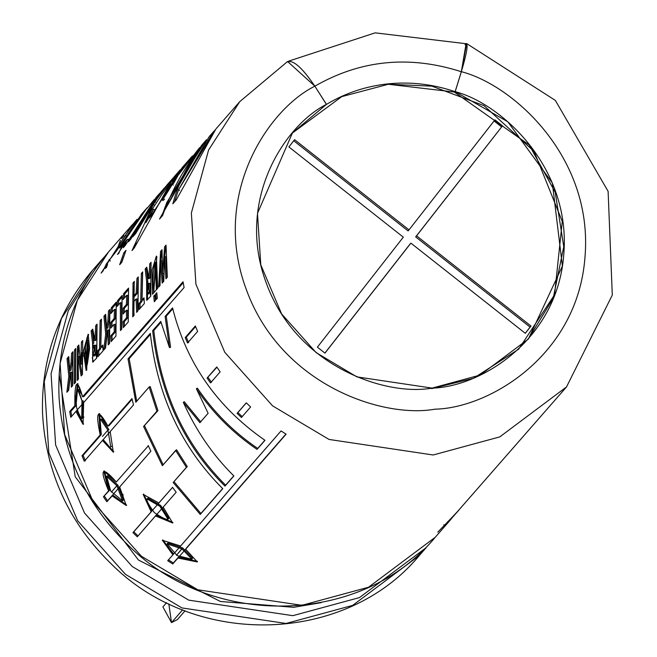 <?xml version="1.0" encoding="UTF-8"?>
<svg xmlns="http://www.w3.org/2000/svg" width="657" height="657" viewBox="0 0 657 657"><rect width="100%" height="100%" fill="white"/><g stroke="black" fill="none" stroke-linecap="round" stroke-linejoin="round"><path stroke-width="0.99" d="M494.926 119.87L502.498 125.84L416.571 235.847L530.987 326.044L525.304 333.321L410.888 243.123L324.96 353.129L317.397 347.159L403.316 237.152L288.899 146.946L294.582 139.67L409.007 229.876L494.926 119.87L409.007 229.876L294.582 139.67L288.899 146.946L403.316 237.152L317.397 347.159L324.96 353.129L410.888 243.123L525.304 333.321L530.987 326.044L416.571 235.847L502.498 125.84L415.659 236.89L416.571 235.847L415.659 236.89L530.084 327.087L530.987 326.044L525.247 333.28L530.084 327.087L415.659 236.89L502.498 125.84L494.926 119.87M166.615 602.65L162.903 606.896L171.493 622.606L177.423 619.576L185.126 610.755M179.624 613.293L171.493 622.606L182.679 609.795L171.493 622.606L168.833 603.873M409.976 244.166L324.903 353.08L409.976 244.166M293.671 140.713L408.096 230.919L409.007 229.876L408.096 230.919L293.671 140.713M494.015 120.913L501.587 126.883L494.015 120.913M447.466 521.888L451.055 519.178L435.271 537.254C362.549 625.415 213.459 629.488 128.994 545.975C86.527 505.019 63.22 455.695 59.089 398.011C56.642 342.346 73.116 293.663 108.52 251.968L77.321 300.348L60.107 363.354L64.657 434.581L93.516 502.613L141.329 556.2L197.782 589.789L301.883 605.319L368.52 587.235L435.271 537.254L368.52 587.235L301.883 605.319L197.782 589.789L141.329 556.2L93.516 502.613L64.657 434.581L60.107 363.354L77.321 300.348L108.52 251.968L132.361 224.669L101.121 273.123L103.067 270.889L101.121 273.123M466.634 43.559L461.362 71.679L466.092 43.625L466.634 43.559L555.354 100.414L608.111 191.343L612.299 295.067L566.531 386.916L499.78 436.897L433.144 454.989L329.042 439.451L272.589 405.87L224.776 352.283L195.917 284.243L191.368 213.016L208.581 150.01L239.78 101.63L208.581 150.01L191.368 213.016L195.917 284.243L224.776 352.283L272.589 405.87L329.042 439.451L433.144 454.989L499.78 436.897L566.531 386.916L448.181 522.225M143.579 426.467L156.916 411.192L149.139 386.989L135.802 402.273L128.016 358.894L150.322 333.362C157.327 395.785 181.472 447.557 222.756 488.677L200.262 514.439L173.193 482.509L186.424 467.357L175.641 450.472L162.369 465.682L143.579 426.467L157.943 410.658L150.223 386.571L149.139 386.989L150.223 386.571L157.943 410.658L143.579 426.467L162.369 465.682L176.536 449.749L175.641 450.472L186.424 467.357L187.253 466.552L176.536 449.749L187.253 466.552L173.193 482.509L187.253 466.552L173.193 482.509L200.262 514.439L200.911 513.487L174.015 481.704L200.911 513.487L200.262 514.439L222.756 488.677C181.472 447.557 157.327 395.785 150.322 333.362L128.016 358.894L129.174 358.689L150.42 334.356L129.174 358.689L128.016 358.894L135.802 402.273L149.139 386.989L156.916 411.192L143.579 426.467M197.617 331.457L187.532 343.003L185.208 337.575L195.351 325.954L197.617 331.457L195.351 325.954L185.208 337.575L186.309 337.189L195.589 326.554L186.309 337.189L185.208 337.575L187.532 343.003L197.617 331.457M220.136 371.887L210.511 382.916L207.078 378.038L216.769 366.943L220.136 371.887L216.769 366.943L207.078 378.038L216.958 367.23L207.078 378.038L210.511 382.916L220.136 371.887M246.293 402.823L250.613 406.979L241.448 417.474L237.062 413.384L246.293 402.823L237.062 413.384L241.448 417.474L250.613 406.979L246.293 402.823M180.601 546L281.056 430.943L286.107 434.17L172.766 563.977L167.716 560.75L180.601 546L162.353 540.268L172.89 554.828L167.716 560.75L172.766 563.977L173.366 562.983L168.34 559.78L173.366 562.983L172.766 563.977L178.532 557.062L173.366 562.983L178.532 557.062L177.94 558.048L197.33 561.949L185.652 549.219L186.243 548.225L286.107 434.17L281.056 430.943L180.601 546M172.512 487.322L176.158 492.249L137.28 536.785L132.952 532.63L172.553 487.387L158.846 502.966L143.144 494.36L151.143 511.795L151.956 510.982L132.952 532.63L137.28 536.785L156.251 515.113L155.463 515.95L172.684 523.005L163.174 507.122L176.158 492.249L172.512 487.322M148.178 445.495L150.888 451.195L106.804 501.693L103.428 496.749L108.602 490.828C99.223 468.49 101.794 465.55 116.314 482L148.334 445.824L116.314 482L103.814 471.061L108.602 490.828L109.579 490.212L103.428 496.749L109.579 490.212L103.428 496.749L106.804 501.693L112.93 495.123L111.969 495.772L126.267 505.545L119.681 486.936L150.888 451.195L148.178 445.495M133.535 404.868L84.277 461.263L82.018 455.761L100.201 434.934C95.158 410.682 97.729 407.742 107.912 426.106L131.942 398.585L133.535 404.868L131.942 398.585L107.912 426.106L109.013 425.711L132.106 399.267L109.013 425.711L107.912 426.106L98.993 413.614L100.201 434.934L101.301 434.548L100.201 434.934L82.018 455.761L83.119 455.375L101.301 434.548L83.119 455.375L82.018 455.761L84.277 461.263L102.467 440.436L103.551 440.018L102.467 440.436L113.324 452.197L110.179 431.6L133.535 404.868M83.636 402.593L70.751 417.351L69.699 411.545L74.873 405.624C74.504 380.444 77.074 377.496 82.585 396.795L183.04 281.738L184.091 287.544L83.636 402.593L184.091 287.544L183.04 281.738L82.585 396.795L83.751 396.647L183.204 282.74L83.751 396.647L82.585 396.795L77.419 383.589L74.873 405.624L76.04 405.484L74.873 405.624L69.699 411.545L70.866 411.405L76.04 405.484L70.866 411.405L69.699 411.545L70.751 417.351L75.925 411.43L77.083 411.249L75.925 411.43L83.053 424.356L83.636 402.593M453.166 516.172L458.816 510.202L447.975 522.438M202.931 143.94L159.528 219.06L162.616 215.512C172.216 188.855 186.03 164.579 204.056 142.684C189.372 160.743 178.959 181.118 172.832 203.818L176.306 199.843L215.915 128.977L176.306 199.843L172.832 203.818C178.959 181.118 189.372 160.743 204.056 142.684C186.03 164.579 172.216 188.855 162.616 215.512L159.528 219.06L199.137 148.186M201.436 145.55L166.632 202.832L205.97 140.36M209.066 136.812L178.482 189.889L213.747 131.457M199.58 147.677L167.773 188.534C159.29 204.738 160.784 203.366 172.249 184.428L173.653 183.262L182.794 166.985M182.424 167.321L186.982 162.131M182.096 167.707L151.192 215.767L149.246 218.001L153.541 209.164C147.488 220.637 144.712 224.825 145.213 221.729L150.486 211.817L161.638 194.85L180.281 169.785L174.228 176.717M167.059 184.929L154.781 201.568L171.953 179.32M173.785 177.226L134.176 248.091L132.016 250.563L153.286 204.491L135.695 233.522L132.878 236.742L149.106 209.813L165.876 186.301L149.106 209.813L150.125 210.454L149.106 209.813L132.878 236.742L135.695 233.522L153.286 204.491L154.296 205.14L153.286 204.491L132.016 250.563L134.176 248.091L173.785 177.226M161.556 191.228L130.653 239.296L128.501 241.76L159.405 193.692M121.841 262.225L119.681 264.697L123.853 252.805L126.004 250.333L121.841 262.225L126.004 250.333L123.853 252.805L124.961 253.265L123.853 252.805L119.681 264.697L121.841 262.225M156.144 197.429L125.241 245.496L123.294 247.722L127.318 239.411L119.599 248.001L147.176 207.711M154.313 199.523L146.913 208.524M146.1 208.934L141.682 213.993L116.412 251.097L106.516 263.703L103.067 270.889L106.516 263.703L107.584 264.262L106.516 263.703L105.26 268.606M166.049 245.118L164.595 246.786L162.558 273.599L164.595 246.786L166.049 245.118L167.297 277.246L165.934 278.806L164.57 256.6L163.765 281.295L162.164 283.126L160.645 260.73L160.021 285.581L158.682 287.117L160.554 251.409L162.008 249.75L162.558 273.599L163.741 273.608L162.558 273.599L162.008 249.75L160.554 251.409L161.951 251.319L160.554 251.409L158.682 287.117L160.021 285.581L160.645 260.73L161.827 260.829L160.645 260.73L162.164 283.126L163.765 281.295L164.57 256.6L165.753 256.69L164.57 256.6L165.934 278.806L167.297 277.246M156.366 289.762C156.259 276.433 155.791 267.366 154.962 262.562C152.991 270.372 152.605 280.424 153.787 292.718L157.696 288.242L156.366 289.762L157.696 288.242L156.374 256.082L152.153 269.937L152.457 294.246L153.787 292.718L155.356 262.34L156.366 289.762M157.335 298.278L156.251 299.518L155.693 293.942L156.777 292.702L157.335 298.278L156.777 292.702L155.693 293.942L156.883 293.876L155.693 293.942L156.251 299.518L157.335 298.278M154.838 294.919L155.397 300.504L154.313 301.735L153.754 296.159L154.838 294.919L153.754 296.159L154.313 301.735L155.397 300.504L154.838 294.919M149.303 278.699L148.121 278.617L146.757 267.202L148.958 277.903L149.747 263.794L151.069 262.274L150.781 296.167L146.626 281.368L145.172 269.025L146.757 267.202L145.172 269.025L146.626 281.368L147.809 281.434L146.347 269.181L145.172 269.025L146.347 269.181L146.831 268.631L146.347 269.181L147.809 281.434L146.626 281.368L146.692 300.29L150.781 296.167L151.069 262.274L149.747 263.794L150.929 263.942L149.747 263.794L148.958 277.903L150.141 277.977L150.921 263.942L150.141 277.977L148.958 277.903M139.103 309.537L138.767 303.789L140.721 301.563L141.345 273.411L142.676 271.891L142.043 300.035L143.99 297.81L144.326 303.559L139.103 309.537L144.326 303.559L143.99 297.81L142.043 300.035L143.226 300.035L144.047 299.091L143.226 300.035L142.043 300.035L142.676 271.891L141.345 273.411L142.528 273.558L141.345 273.411L140.721 301.563L141.904 301.555L142.528 273.558L141.904 301.555L140.721 301.563L138.767 303.789L139.949 303.789L141.904 301.555L139.949 303.789L138.767 303.789L139.103 309.537M136.656 312.346L136.114 298.951L133.519 301.924L134.061 315.319L132.73 316.838L133.026 282.937L134.348 281.418L133.552 296.184L136.147 293.211L136.952 278.445L138.274 276.925L137.986 310.818L136.656 312.346L137.986 310.818L138.274 276.925L136.952 278.445L138.134 278.593L136.952 278.445L136.147 293.211L137.329 293.285L138.126 278.601L137.329 293.285L136.147 293.211L133.552 296.184L134.734 296.258L137.329 293.285L134.734 296.258L133.552 296.184L134.348 281.418L133.026 282.937L134.209 283.085L133.026 282.937L132.73 316.838L134.061 315.319L133.519 301.924L136.114 298.951L137.297 298.992L136.114 298.951L136.656 312.346M126.579 317.75L126.382 310.268L123.089 314.038L123.114 308.297L126.407 304.528L126.776 295.305L123.114 299.502L123.549 293.794L128.534 288.078L128.246 321.979L123.376 327.547L123.04 321.807L126.579 317.75L127.762 317.75L127.565 310.301L126.382 310.268L127.565 310.301L127.762 317.75L126.579 317.75L123.04 321.807L123.376 327.547L128.246 321.979L128.534 288.078L123.549 293.794L124.723 293.95L128.394 289.745L124.723 293.95L123.549 293.794L123.114 299.502L126.776 295.305L127.959 295.428L126.776 295.305L126.407 304.528L127.589 304.593L127.959 295.428L127.589 304.593L126.407 304.528L123.114 308.297L124.296 308.371L127.589 304.593L124.296 308.371L123.114 308.297L123.089 314.038L126.382 310.268L126.579 317.75M120.453 330.553L120.338 302.68L117.045 306.449L117.48 300.742L122.103 295.453L121.783 329.026L120.453 330.553L121.783 329.026L122.103 295.453L117.48 300.742L118.662 300.898L121.956 297.12L118.662 300.898L117.48 300.742L117.045 306.449L120.338 302.68L121.52 302.803L120.338 302.68L120.453 330.553M114.088 324.336L110.795 328.106L110.828 322.373L114.121 318.596L114.49 309.381L110.828 313.57L111.263 307.862L116.248 302.154L115.96 336.047L111.09 341.624L110.754 335.875L114.293 331.826L114.088 324.336L115.279 324.377L114.088 324.336L114.293 331.826L110.754 335.875L111.936 335.875L115.476 331.818L114.293 331.826L115.476 331.818L115.279 324.377L115.476 331.818L111.936 335.875L110.754 335.875L111.09 341.624L115.96 336.047L116.248 302.154L111.263 307.862L112.437 308.018L116.108 303.821L112.437 308.018L111.263 307.862L110.828 313.57L114.49 309.381L115.665 309.504L114.49 309.381L114.121 318.596L115.304 318.67L115.665 309.504L115.304 318.67L114.121 318.596L110.828 322.373L112.01 322.439L115.304 318.67L112.01 322.439L110.828 322.373L110.795 328.106L114.088 324.336M106.623 328.114L107.847 321.224L108.512 311.016L109.842 309.488L109.555 343.381L108.224 344.909L107.674 329.888L105.539 347.98L103.749 350.033L105.695 334.052L103.921 316.272L105.637 314.309L106.623 328.114L107.805 328.18L109.029 321.322L109.703 311.155L108.512 311.016L109.694 311.163L109.029 321.322L107.847 321.224L109.029 321.322L107.805 328.18L106.623 328.114L105.637 314.309L103.921 316.272L105.095 316.428L105.687 315.754L105.095 316.428L103.921 316.272L105.695 334.052L106.877 334.093L105.095 316.428L106.877 334.093L105.695 334.052L103.749 350.033L105.539 347.98L107.674 329.888L108.857 329.937L107.674 329.888L108.224 344.909L109.555 343.381L109.842 309.488L108.512 311.016L107.847 321.224L106.623 328.114M101.441 319.113L100.817 347.257L102.763 345.032L103.1 350.772L97.877 356.759L97.54 351.01L99.486 348.785L100.119 320.632L101.441 319.113L100.119 320.632L99.486 348.785L100.669 348.777L101.293 320.78L100.119 320.632L101.301 320.78L100.669 348.777L99.486 348.785L97.54 351.01L98.722 351.01L100.669 348.777L98.722 351.01L97.54 351.01L97.877 356.759L103.1 350.772L102.763 345.032L100.817 347.257L101.999 347.257L102.829 346.313L101.999 347.257L100.817 347.257L101.441 319.113M93.787 340.096L92.736 329.091L91.142 330.906L92.604 343.241L92.67 362.163L96.751 358.04L92.604 343.241L91.142 330.906L92.736 329.091L94.928 339.784L95.717 325.667L97.047 324.147L96.751 358.04L97.047 324.147L95.717 325.667L96.899 325.823L95.717 325.667L94.928 339.784L96.111 339.858L96.899 325.823L96.111 339.858L94.928 339.784M89.582 348.456L83.193 356.037L89.582 348.456L88.161 334.232L83.365 351.298L86.133 370.458L89.582 348.456M81.123 375.952L78.011 356.365L78.429 379.032L77.189 380.452L77.485 346.551L78.824 345.024L80.655 364.101L81.468 341.985L82.7 340.572L82.412 374.474L81.123 375.952L82.412 374.474L82.7 340.572L81.468 341.985L82.651 342.141L81.468 341.985L80.655 364.101L81.838 364.134L81.969 352.743L81.838 364.134L80.655 364.101L78.824 345.024L77.485 346.551L78.881 346.461L77.485 346.551L77.189 380.452L78.429 379.032L78.011 356.365L78.659 346.707L78.019 356.365L79.193 356.455L78.011 356.365L81.123 375.952M75.547 382.333L74.208 383.86L74.504 349.967L75.834 348.44L75.547 382.333L75.834 348.44L74.504 349.967L75.695 350.107L74.504 349.967L74.208 383.86L75.547 382.333M69.749 370.351L70.972 363.461L71.638 353.244L72.968 351.725L72.672 385.626L71.342 387.145L70.8 372.125L68.665 390.217L66.874 392.262L68.813 376.28L67.039 358.517L68.755 356.546L69.749 370.351L70.931 370.417L72.155 363.551L72.82 353.4L71.638 353.244L72.82 353.4L72.155 363.551L70.972 363.461L72.155 363.551L70.931 370.417L69.749 370.351L68.755 356.546L67.039 358.517L68.221 358.665L68.804 357.999L68.221 358.665L67.039 358.517L68.813 376.28L70.003 376.321L68.221 358.665L70.003 376.321L68.813 376.28L66.874 392.262L68.665 390.217L70.8 372.125L71.983 372.174L70.8 372.125L71.342 387.145L72.672 385.626L72.968 351.725L71.638 353.244L70.972 363.461L69.749 370.351M169.473 347.619L165.104 316.428L172.545 307.903C186.301 362.951 217.114 407.085 264.985 440.313L257.059 449.388C232.882 432.971 212.654 412.76 196.386 388.755L208.121 413.278L199.909 422.681L183.303 402.347C196.09 430.721 212.942 455.26 233.867 475.947L224.981 486.123C184.009 445.569 159.897 393.765 152.638 330.701L160.751 321.404L169.473 347.619L170.582 347.257L166.254 316.214L172.75 308.782L166.254 316.214L165.104 316.428L166.254 316.214L170.582 347.257L169.473 347.619L160.751 321.404L152.638 330.701L153.795 330.496L160.981 322.258L153.795 330.496L152.638 330.701C159.897 393.765 184.009 445.569 224.981 486.123L225.63 485.17C184.789 444.502 160.842 392.935 153.795 330.496C160.842 392.935 184.789 444.502 225.63 485.17L233.867 475.947C212.942 455.26 196.09 430.721 183.303 402.347L184.288 401.731L183.303 402.347L199.909 422.681L208.121 413.278L196.386 388.755L197.363 388.139L196.386 388.755C212.654 412.76 232.882 432.971 257.059 449.388L257.708 448.435C233.67 432.101 213.558 412.005 197.363 388.139C213.558 412.005 233.67 432.101 257.708 448.435L264.985 440.313C217.114 407.085 186.301 362.951 172.545 307.903L165.104 316.428L169.473 347.619M286.871 62.111C292.579 59.138 301.908 67.154 314.843 86.166L326.414 104.414C345.483 92.957 366.261 86.083 388.739 83.792L388.336 84.268L388.739 83.792C411.241 81.64 433.374 84.268 455.129 91.693L455.129 91.693C433.374 84.268 411.241 81.64 388.739 83.792C366.261 86.083 345.483 92.957 326.414 104.414L292.455 132.903L257.487 213.353L260.772 264.787L281.615 313.931L316.148 352.628L356.915 376.888L432.109 388.106L480.226 375.04L528.442 338.946L562.4 266.069L552.323 182.933L507.836 121.8L455.178 91.643L461.362 71.679L455.178 91.643C501.365 103.634 571.048 167.305 563.805 254.169C557.522 341.139 479.298 387.219 432.109 388.106C385.971 396.442 296.98 366.893 266.463 283.561C235.042 200.525 284.916 125.035 326.463 104.364L314.843 86.166C267.547 109.686 210.774 195.622 246.539 290.148C281.286 385.01 382.579 418.657 435.098 409.163C488.824 408.153 577.873 355.7 585.026 256.69C593.271 157.811 513.946 85.336 461.362 71.679C513.946 85.336 593.271 157.811 585.026 256.69C577.873 355.7 488.824 408.153 435.098 409.163C382.579 418.657 281.286 385.01 246.539 290.148C210.774 195.622 267.547 109.686 314.843 86.166L287.585 61.503L239.78 101.63L216.35 128.468M431.649 388.624L473.426 378.325L518.685 349.163L554.549 294.779L562.269 221.393L534.166 151.553L484.037 105.67L431.838 86.141L388.336 84.268L341.747 96.628L292.225 133.166L341.747 96.628L388.336 84.268L454.307 92.021L529.23 144.992L555.214 192.255L563.763 246.654L553.186 298.303L528.212 339.209M426.229 547.61L359.478 597.583L292.85 615.675L359.478 597.583L426.229 547.61L419.429 555.395L352.678 605.376L286.041 623.468L181.94 607.93L125.487 574.349L77.674 520.763L48.815 452.722L44.265 381.495L61.479 318.497L92.678 270.109L61.479 318.497L44.265 381.495L48.815 452.722L77.674 520.763L125.487 574.349L181.94 607.93L286.041 623.468L352.678 605.376L419.429 555.395C346.214 643.942 197.601 648.393 113.316 565.932C69.174 523.76 45.571 472.662 42.508 412.637C41.276 358.418 57.997 310.909 92.678 270.109L104.085 257.232L99.486 262.324L68.279 310.704L51.065 373.71L55.615 444.929L84.474 512.969L132.295 566.556L188.74 600.145L292.85 615.675L188.74 600.145L132.295 566.556L84.474 512.969L55.615 444.929L51.065 373.71L68.279 310.704L99.486 262.324L104.093 257.224M293.695 607.298L220.423 601.484L138.471 560.051L75.227 476.768L59.097 373.866L75.227 476.768L138.471 560.051L220.423 601.484L293.695 607.298L321.15 602.666M465.016 44.717C468.687 41.958 467.456 50.967 461.321 71.728L455.129 91.693L461.321 71.728C409.418 55.065 360.578 59.894 314.793 86.215C360.578 59.894 409.418 55.065 461.321 71.728L466.552 43.781L375.163 32.85L288.727 61.101M233.769 475.849L225.63 485.17L233.769 475.849M200.804 421.958L184.288 401.731L200.804 421.958M264.87 440.239L257.708 448.435L264.87 440.239M68.205 390.743L70.003 376.321L68.205 390.743M72.442 385.889L71.983 372.174L72.442 385.889M75.309 382.604L75.686 350.115L75.309 382.604M78.29 379.196L77.986 357.309L78.29 379.196M82.068 374.86L79.193 356.455L82.068 374.86M86.166 364.307L87.34 364.307L89.385 350.321L88.202 350.263L86.166 364.307L87.233 340.383L88.202 350.263L89.385 350.321L88.416 340.507L87.233 340.383M85.238 344.974L86.724 370.203L87.463 336.532M88.679 334.684L86.781 338.298M88.202 350.263C87.471 336.737 86.264 338.1 84.572 354.361C86.001 367.986 87.209 366.614 88.202 350.263M91.142 330.906L92.325 331.054L92.801 330.512L92.325 331.054L91.142 330.906M93.787 343.315L92.325 331.054L93.787 343.315L92.604 343.241L93.787 343.315M96.062 345.245L94.879 345.204L95.093 353.819L96.275 353.819L96.062 345.245L96.275 353.819L95.093 353.819L93.023 355.987L94.879 345.204L96.062 345.245M94.222 355.995L96.275 353.819L93.762 355.33M92.292 357.679L93.351 361.843M96.111 339.858L95.265 340.572L94.091 340.498M94.879 345.204C91.602 344.194 92.029 362.122 95.093 353.819L94.879 345.204M98.969 355.503L98.722 351.01L98.969 355.503M109.317 343.652L108.857 329.937L109.317 343.652M105.079 348.506L106.877 334.093L105.079 348.506M112.191 340.367L111.936 335.875L112.191 340.367M112.117 312.1L112.437 308.018L112.117 312.1M111.977 326.767L112.01 322.439L111.977 326.767M118.334 304.971L118.662 300.898L118.334 304.971M121.553 329.297L121.52 302.803L121.553 329.297M124.222 321.799L123.04 321.807L124.222 321.799L127.762 317.75L124.222 321.799L124.477 326.291L124.222 321.799M124.403 298.023L124.723 293.95L124.403 298.023M124.263 312.691L124.296 308.371L124.263 312.691M133.831 315.582L134.2 283.093L133.831 315.582M137.748 311.09L137.297 298.992L137.748 311.09M140.204 308.281L139.949 303.789L140.204 308.281M150.092 283.372L148.909 283.323L149.114 291.938L150.297 291.938L150.092 283.372L150.297 291.938L149.114 291.938L147.045 294.106L148.909 283.323L150.092 283.372M148.252 294.114L150.297 291.938L147.792 293.449M150.141 277.977L148.901 277.968M147.809 281.434L147.382 299.962M148.909 283.323C145.64 282.305 146.043 300.249 149.114 291.938L148.909 283.323M154.937 296.11L153.754 296.159L154.945 296.102L155.364 300.536L154.937 296.11M157.302 298.311L156.875 293.884L157.302 298.311M155.799 263.17L157.466 288.513M156.859 256.6L153.549 292.989M164.595 246.786L165.983 246.695L164.595 246.786M164.677 256.608L165.769 246.933L164.677 256.608M159.832 285.795L160.185 268.007L159.832 285.795M160.727 260.73L161.729 251.565L160.727 260.73M163.199 281.943L161.827 260.829L163.199 281.943M166.977 277.615L165.753 256.69L166.977 277.615M129.684 228.02L137.042 219.331L125.282 235.461L109.317 260.402L110.368 260.969M119.295 244.938L125.282 235.461L126.275 236.134L125.282 235.461L132.829 224.751M109.489 259.236L106.951 263.933M107.584 264.262L106.36 267.744M123.886 235.477L121.586 238.647M120.412 240.322L117.923 247.213M117.513 254.473L127.318 239.411L123.294 247.722L125.241 245.496L158.115 195.195M128.378 239.986L127.318 239.411M122.489 244.938L118.58 253.75M128.271 239.14L127.91 239.731M121.685 262.406L123.73 256.542L121.685 262.406M160.817 192.082L128.501 241.76L130.653 239.296L163.388 189.15M173.152 177.957L154.781 201.568L155.528 202.077L154.781 201.568M134.02 248.272L136.065 242.408L134.02 248.272M150.486 211.817L145.213 221.729L146.289 222.263L145.213 221.729L145.279 222.854L153.541 209.164L154.338 209.591L153.541 209.164L149.246 218.001L151.192 215.767L184.05 165.49M146.889 221.072L151.258 212.901L146.889 221.072M151.463 212.925L151.537 212.4M173.653 183.262L172.249 184.428L173.284 185.052L172.249 184.428L162 199.974L163.051 200.533M173.391 181.964L172.397 181.291L173.391 181.964M192.558 155.881L172.397 181.291L191.86 156.555L187.598 161.433L172.397 181.291M164.611 199.071L163.043 200.525M215.25 129.749L178.482 189.889L179.591 190.358L178.482 189.889M206.084 140.228L166.632 202.832L167.453 203.185L166.632 202.832L201.485 145.501M161.523 216.769L166.714 202.865L161.523 216.769M178.507 189.906L174.647 201.74M455.662 513.585L437.759 532.195M443.795 524.754L444.641 525.608L455.744 513.667M71.728 416.226L70.866 411.405L71.728 416.226M77.748 389.585L81.994 400.951L81.731 418.501L82.881 418.279L83.16 400.786L81.994 400.951L83.16 400.786M77.083 411.249L83.587 424.085M78.027 383.762L76.04 405.484M83.907 416.973L82.872 418.271M78.347 389.823L81.608 394.069M81.994 400.951C77.37 384.764 75.53 386.874 76.475 407.283C82.133 423.322 83.973 421.211 81.994 400.951M85.369 460.844L83.119 455.375L85.369 460.844M109.021 429.703L107.929 430.113L109.021 429.703L101.712 419.076L100.587 419.396L107.929 430.113L110.746 446.776M103.551 440.018L113.792 451.844M99.601 413.606L101.301 434.548M107.929 430.113L102.41 436.445L107.929 430.113M107.764 501.053L104.406 496.134L107.764 501.053M122.555 500.839L123.475 500.141L117.858 485.096L116.889 485.728L122.547 500.831L110.737 491.108L106.623 476.358L116.889 485.728L117.858 485.096L107.633 475.791L106.623 476.358M104.381 470.888L109.579 490.212M112.93 495.123L126.653 505.102M123.015 494.351L122.925 500.363M116.889 485.728L111.362 492.06L116.889 485.728M133.773 531.809L151.956 510.982L133.773 531.809L138.069 535.948L133.773 531.809M147.907 498.137L147.045 498.909L159.906 506.309L168.011 519.244L168.759 518.357L160.71 505.479L147.907 498.137L160.71 505.479L159.906 506.309L160.71 505.479M156.251 515.113L172.963 522.496M143.653 494.064L151.956 510.982M159.906 506.309C144.844 494.992 143.004 497.103 154.387 512.641C170.163 523.227 172.003 521.116 159.906 506.309M173.514 553.859L172.89 554.828L173.514 553.859L162.78 539.873M285.926 434.055L186.243 548.225L285.926 434.055M182.022 548.874L191.967 559.263L177.103 555.584L167.141 543.881L182.022 548.874L182.63 547.897L176.503 555.206L182.022 548.874M191.967 559.263L192.509 558.236L182.63 547.897L192.526 558.195M178.532 557.062L197.486 561.382M167.798 542.969L182.63 547.897M237.883 412.571L246.342 402.872L237.883 412.571L242.236 416.637L237.883 412.571M211.472 382.267L208.064 377.422L211.472 382.267M188.616 342.584L186.309 337.189L188.616 342.584M222.657 488.578L200.911 513.487L222.657 488.578M136.722 401.222L129.174 358.689L136.599 400.745M163.158 464.77L144.606 425.925L163.158 464.77M201.814 145.115L206.503 139.752M209.509 136.303L214.125 131.014M172.068 179.189L167.19 184.773M164.546 187.803L161.885 190.85M159.733 193.314L156.473 197.043M94.214 355.987L93.039 355.987M148.236 294.106L147.053 294.106M155.356 262.324L156.538 262.447M122.539 245.094L123.598 245.661M150.453 212.466L151.504 213.04M77.748 389.576L78.922 389.494M110.746 446.785L111.805 446.308M167.141 543.881L167.814 542.945"/></g></svg>
